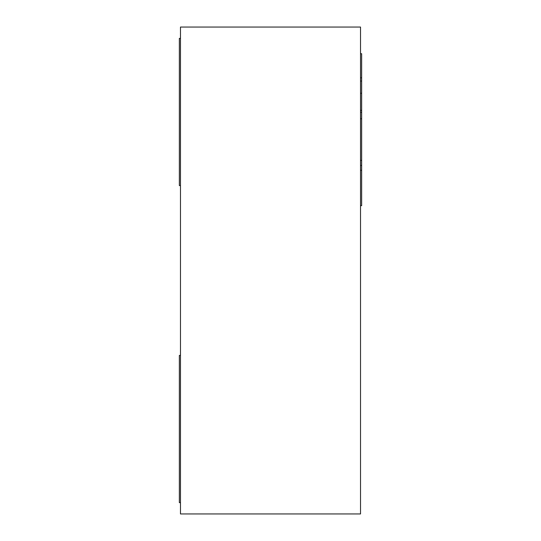 <?xml version="1.0" encoding="UTF-8"?>
<svg xmlns="http://www.w3.org/2000/svg" width="541" height="541" viewBox="0 0 541 541"><rect width="100%" height="100%" fill="white"/><g stroke="black" fill="none" stroke-linecap="round" stroke-linejoin="round"><path stroke-width="0.81" d="M180.478 355.423L179.348 355.423L179.348 502.63L180.478 502.63M180.478 185.577L179.348 185.577L179.348 38.37L180.478 38.37M180.478 513.95L360.522 513.95L360.522 27.05L180.478 27.05L180.478 513.95M360.522 112.298L361.652 112.298L361.652 205.668L360.522 205.668M360.522 110.35L361.652 110.35L361.652 112.298M360.522 93.235L361.652 93.235L361.652 110.35M360.522 81.049L361.652 81.049L361.652 93.235M360.522 53.708L361.652 53.708L361.652 81.049M360.522 170.273L361.652 170.273M360.522 165.458L361.652 165.458M360.522 77.809L361.652 77.809M360.522 160.393L361.652 160.393M360.522 118.736L361.652 118.736"/></g></svg>
